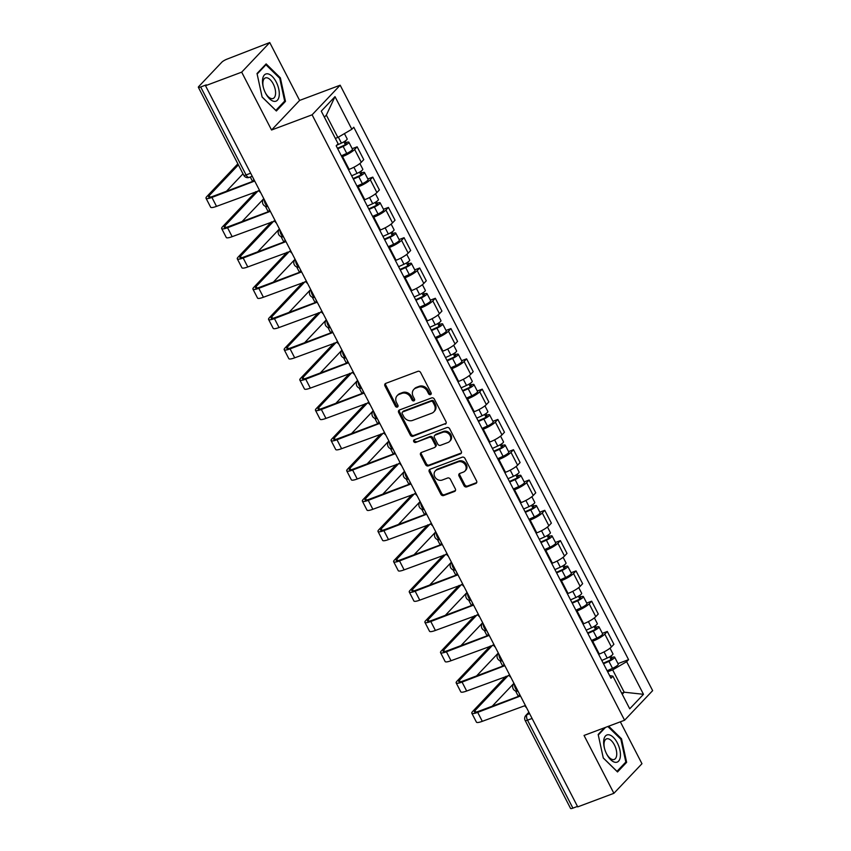 <?xml version="1.0" encoding="UTF-8"?>
<svg xmlns="http://www.w3.org/2000/svg" width="851" height="851" viewBox="0 0 851 851"><rect width="100%" height="100%" fill="white"/><g stroke="black" fill="none" stroke-linecap="round" stroke-linejoin="round"><path stroke-width="1.28" d="M430.542 394.619A1.532 1.298 -136.5 0 0 431.095 392.822L420.649 372.568A2.191 1.851 -136.5 0 0 417.884 371.334L385.758 383.375A2.191 1.851 -136.5 0 0 384.95 385.95L395.407 406.204A1.532 1.298 -136.5 0 0 397.906 405.267L396.555 402.651A7.01 5.936 -136.5 0 1 397.172 395.683A7.01 5.936 -136.5 0 1 399.119 394.407L401.789 393.396A7.01 5.936 -136.5 0 1 410.65 397.353L412.001 399.981A1.532 1.298 -136.5 0 0 414.501 399.045L413.15 396.417A7.01 5.936 -136.5 0 1 413.777 389.46A7.01 5.936 -136.5 0 1 415.714 388.184L418.394 387.173A7.01 5.936 -136.5 0 1 427.245 391.13L428.606 393.758A1.532 1.298 -136.5 0 0 430.542 394.619M463.986 485.634A2.191 1.851 -136.5 0 0 466.763 486.878L475.773 483.496A2.191 1.851 -136.5 0 0 476.571 480.921L464.965 458.423A2.191 1.851 -136.5 0 0 462.199 457.189L430.074 469.241A2.191 1.851 -136.5 0 0 429.266 471.816L440.882 494.303A2.191 1.851 -136.5 0 0 443.648 495.537L454.53 491.463A2.191 1.851 -136.5 0 0 455.338 488.878L450.37 479.262A2.191 1.851 -136.5 0 0 447.594 478.017L442.201 480.049A5.861 4.957 -136.5 0 1 435.393 477.698A5.861 4.957 -136.5 0 1 435.318 470.922A5.861 4.957 -136.5 0 1 436.935 469.848L458.083 461.923A5.861 4.957 -136.5 0 1 464.891 464.274A5.861 4.957 -136.5 0 1 464.965 471.05A5.861 4.957 -136.5 0 1 463.348 472.114L459.827 473.433A2.191 1.851 -136.5 0 0 459.019 476.017L463.986 485.634L464.806 484.772A2.191 1.851 -136.5 0 0 467.582 486.006L476.592 482.634A2.191 1.851 -136.5 0 0 476.698 482.581M271.554 130.012L299.616 100.418L269.746 42.55L241.684 72.154L271.554 130.012L312.104 114.811L624.581 720.233L584.041 735.445L613.901 793.313L577.723 806.876L205.506 85.717L206.314 84.855L200.687 86.972L246.077 174.934A4.468 2.202 69.4 0 0 249.29 177.38L252.236 176.274M241.684 72.154L205.506 85.717M445.179 424.224A2.191 1.851 -136.5 0 0 445.977 421.639L434.372 399.151A2.191 1.851 -136.5 0 0 431.606 397.917L399.481 409.969A2.191 1.851 -136.5 0 0 398.672 412.544L410.288 435.031A2.191 1.851 -136.5 0 0 413.054 436.265L445.998 423.351A2.191 1.851 -136.5 0 0 446.105 423.309M449.668 428.787L461.274 451.285A2.191 1.851 -136.5 0 1 460.476 453.86L428.351 465.901A2.191 1.851 -136.5 0 1 425.585 464.667L420.617 455.04A2.191 1.851 -136.5 0 1 421.415 452.466L434.446 447.583A2.191 1.851 -136.5 0 0 435.244 445.009L431.946 438.616A2.191 1.851 -136.5 0 0 429.181 437.382L415.618 442.467A1.532 1.298 -136.5 0 1 414.235 439.807L446.903 427.553A2.191 1.851 -136.5 0 1 449.668 428.787M269.746 42.55L227.111 59.102A4.468 0.904 -27.3 0 0 221.834 62.187L198.677 86.611A4.468 0.904 -27.3 0 0 198.357 87.291A4.468 0.904 -27.3 0 0 200.687 86.972M299.616 100.418L340.166 85.206L652.643 690.64L624.581 720.233M613.901 793.313L641.962 763.709L620.347 721.829M577.478 806.408L572.904 808.131A4.468 0.904 152.7 0 1 570.574 808.45L525.173 720.489A4.468 0.904 -27.3 0 0 527.503 720.169L572.904 808.131M348.485 169.626L349.144 169.381A10.265 2.085 -27.3 0 0 361.271 162.275L354.654 149.457A10.265 2.085 152.7 0 1 342.527 156.563L341.868 156.807M354.654 149.457L357.154 146.819L352.208 148.68M361.271 162.275L363.76 159.637L357.154 146.819M367.834 178.965L372.781 177.114L370.291 179.742A10.265 2.085 152.7 0 1 358.165 186.858L357.505 187.103M364.111 199.921L364.771 199.666A10.265 2.085 -27.3 0 0 376.908 192.56L379.397 189.933L372.781 177.114M383.471 209.261L388.418 207.41L385.928 210.037A10.265 2.085 152.7 0 1 373.791 217.143L373.132 217.388M379.748 230.206L380.408 229.961A10.265 2.085 -27.3 0 0 392.534 222.856L395.034 220.218L388.418 207.41M399.108 239.556L404.055 237.695L401.555 240.333A10.265 2.085 152.7 0 1 389.428 247.439L388.769 247.684M395.385 260.502L396.045 260.246A10.265 2.085 -27.3 0 0 408.172 253.141L410.671 250.513L404.055 237.695M414.735 269.841L419.692 267.991L417.192 270.618A10.265 2.085 152.7 0 1 405.065 277.724L404.406 277.979M411.022 290.787L411.682 290.542A10.265 2.085 -27.3 0 0 423.809 283.436L426.298 280.798L419.692 267.991M430.372 300.137L435.318 298.275L432.829 300.914A10.265 2.085 152.7 0 1 420.702 308.019L420.032 308.264M426.649 321.082L427.308 320.838A10.265 2.085 -27.3 0 0 439.446 313.721L441.935 311.094L435.318 298.275M446.009 330.422L450.956 328.571L448.456 331.199A10.265 2.085 152.7 0 1 436.329 338.304L435.669 338.56M442.286 351.367L442.945 351.123A10.265 2.085 -27.3 0 0 455.072 344.017L457.572 341.389L450.956 328.571M461.646 360.718L466.593 358.856L464.093 361.494A10.265 2.085 152.7 0 1 451.966 368.6L451.307 368.845M457.923 381.663L458.583 381.418A10.265 2.085 -27.3 0 0 470.709 374.312L473.209 371.674L466.593 358.856M477.273 391.003L482.23 389.152L479.73 391.779A10.265 2.085 152.7 0 1 467.603 398.885L466.944 399.14M473.55 411.958L474.22 411.703A10.265 2.085 -27.3 0 0 486.346 404.597L488.836 401.97L482.23 389.152M492.91 421.298L497.856 419.447L495.367 422.075A10.265 2.085 152.7 0 1 483.24 429.181L482.57 429.425M489.187 442.243L489.846 441.999A10.265 2.085 -27.3 0 0 501.973 434.893L504.473 432.255L497.856 419.447M508.547 451.594L513.493 449.732L510.994 452.37A10.265 2.085 152.7 0 1 498.867 459.476L498.207 459.721M504.824 472.539L505.483 472.284A10.265 2.085 -27.3 0 0 517.61 465.178L520.11 462.55L513.493 449.732M524.184 481.879L529.131 480.028L526.631 482.655A10.265 2.085 152.7 0 1 514.504 489.761L513.844 490.006M520.461 502.824L521.12 502.579A10.265 2.085 -27.3 0 0 533.247 495.473L535.747 492.835L529.131 480.028M539.811 512.174L544.757 510.313L542.268 512.951A10.265 2.085 152.7 0 1 530.141 520.057L529.482 520.301M536.087 533.12L536.758 532.864A10.265 2.085 -27.3 0 0 548.884 525.758L551.374 523.131L544.757 510.313M555.448 542.459L560.394 540.608L557.905 543.236A10.265 2.085 152.7 0 1 545.778 550.342L545.108 550.597M551.725 563.405L552.384 563.16A10.265 2.085 -27.3 0 0 564.511 556.054L567.011 553.427L560.394 540.608M571.085 572.755L576.031 570.893L573.531 573.531A10.265 2.085 152.7 0 1 561.405 580.637L560.745 580.882M567.362 593.7L568.021 593.455A10.265 2.085 -27.3 0 0 580.148 586.35L582.648 583.712L576.031 570.893M586.722 603.04L591.668 601.189L589.169 603.816A10.265 2.085 152.7 0 1 577.042 610.922L576.382 611.178M582.999 623.985L583.658 623.74A10.265 2.085 -27.3 0 0 595.785 616.635L598.274 614.007L591.668 601.189M602.348 633.335L607.295 631.474L604.806 634.112A10.265 2.085 152.7 0 1 592.679 641.218L592.019 641.463M598.625 654.281L599.295 654.036A10.265 2.085 -27.3 0 0 611.422 646.93L613.911 644.292L607.295 631.474M335.337 138.405L337.868 137.447L326.348 115.119L324.38 117.193M622.241 694.267L624.198 692.203L612.677 669.875L626.644 661.684L643.484 694.31L629.74 708.798L612.901 676.183L610.975 678.215L336.177 145.787L338.102 143.755L321.263 111.141L335.007 96.642L351.846 129.267L337.868 137.447M626.644 661.684L628.57 659.653L353.771 127.235L351.846 129.267M312.104 114.811L340.166 85.206M285.479 101.375L280.362 77.835L266.14 63.899L257.023 73.516L262.129 97.067L276.362 110.992L285.479 101.375L283.798 102.014M604.55 727.754L598.168 734.477L603.285 758.028L617.518 771.953L626.634 762.336L621.517 738.796L608.656 726.211M621.666 693.15L624.198 692.203L643.484 694.31M612.677 669.875L607.646 671.758M617.986 663.62L628.57 659.653M612.901 676.183L609.624 675.588M335.007 96.642L326.348 115.119M279.575 78.122L280.362 77.835M620.73 739.093L621.517 738.796M624.942 762.975L626.634 762.336M431.244 393.79A1.532 1.298 -136.5 0 1 429.415 392.885L428.064 390.269A7.01 5.936 -136.5 0 0 419.203 386.311L418.394 387.173M413.777 389.46L414.597 388.599A7.01 5.936 -136.5 0 1 416.533 387.322L419.203 386.311M397.172 395.683L397.991 394.821A7.01 5.936 -136.5 0 1 399.927 393.545L402.608 392.534A7.01 5.936 -136.5 0 1 411.469 396.492L412.82 399.119A1.532 1.298 -136.5 0 0 414.65 400.013M385.641 383.429A2.191 1.851 -136.5 0 0 385.769 385.088L396.226 405.342A1.532 1.298 -136.5 0 0 398.055 406.246M399.364 410.012A2.191 1.851 -136.5 0 0 399.491 411.682L411.097 434.17A2.191 1.851 -136.5 0 0 413.873 435.404L445.998 423.351M432.957 402.183A1.532 1.298 -136.5 0 0 431.021 401.321L402.821 411.895A1.532 1.298 -136.5 0 0 402.257 413.703L403.682 416.469A7.01 5.936 -136.5 0 0 412.544 420.426L431.819 413.192A7.01 5.936 -136.5 0 0 433.755 411.916A7.01 5.936 -136.5 0 0 434.382 404.948L432.957 402.183L433.776 401.321A1.532 1.298 -136.5 0 0 431.84 400.459L431.021 401.321M402.395 412.182L403.214 411.31A1.532 1.298 -136.5 0 1 403.64 411.033L431.84 400.459M433.755 411.916L434.574 411.054A7.01 5.936 -136.5 0 0 435.201 404.087L434.382 404.948M433.776 401.321L435.201 404.087M421.298 452.519A2.191 1.851 -136.5 0 0 421.426 454.179L426.394 463.806A2.191 1.851 -136.5 0 0 429.17 465.04L461.295 452.998A2.191 1.851 -136.5 0 0 461.402 452.945M435.052 447.179L435.872 446.318A2.191 1.851 -136.5 0 0 436.063 444.148L432.765 437.754A2.191 1.851 -136.5 0 0 430 436.52L415.618 442.467M414.352 439.765A1.532 1.298 -136.5 0 0 416.437 441.605M447.966 442.509A5.861 4.957 -136.5 0 0 449.583 441.446A5.861 4.957 -136.5 0 0 449.498 434.67A5.861 4.957 -136.5 0 0 442.701 432.319L435.244 435.106A2.191 1.851 -136.5 0 0 434.446 437.68L437.744 444.073A2.191 1.851 -136.5 0 0 440.51 445.307L447.966 442.509M449.583 441.446L450.402 440.584A5.861 4.957 -136.5 0 0 450.317 433.808A5.861 4.957 -136.5 0 0 443.52 431.446L442.701 432.319M434.638 435.51L435.457 434.648A2.191 1.851 -136.5 0 1 436.063 434.244L443.52 431.446M459.71 473.486A2.191 1.851 -136.5 0 0 459.838 475.145L464.806 484.772M464.965 471.05L465.784 470.188A5.861 4.957 -136.5 0 0 465.71 463.412A5.861 4.957 -136.5 0 0 458.902 461.051L458.083 461.923M435.318 470.922L436.137 470.05A5.861 4.957 -136.5 0 1 437.754 468.986L458.902 461.051M429.957 469.284A2.191 1.851 -136.5 0 0 430.085 470.954L441.69 493.442A2.191 1.851 -136.5 0 0 444.467 494.676L455.349 490.591A2.191 1.851 -136.5 0 0 455.466 490.548M337.464 148.287L343.538 145.564A2.681 0.543 -27.3 0 0 346.293 143.553A2.681 0.543 -27.3 0 0 344.889 143.745L345.953 142.617A5.574 1.128 -27.3 0 1 348.867 142.213L352.474 149.212A5.574 1.128 -27.3 0 1 346.74 153.403L341.357 155.818M337.751 148.829L343.134 146.404A5.574 1.128 -27.3 0 0 348.867 142.213M343.91 141.83L345.325 144.574M336.709 145.234L341.432 143.106A5.574 1.128 -27.3 0 0 347.165 138.915L344.421 133.607M345.144 141.053L345.953 142.617M253.928 180.838A11.265 2.287 152.7 0 1 252.087 180.508L250.29 177.008M253.619 178.944A4.468 3.776 -136.5 0 0 254.13 181.252L211.91 197.432A11.265 2.287 152.7 0 1 206.027 198.251A11.265 2.287 152.7 0 1 206.857 196.517L237.855 163.828M238.386 164.871L209.218 195.634A8.372 1.702 -27.3 0 0 208.601 196.911A8.372 1.702 -27.3 0 0 212.973 196.315L253.97 180.933M260.693 192.645A4.468 3.776 -136.5 0 1 259.034 190.773L216.516 206.368A11.265 2.287 152.7 0 1 210.633 207.176L206.027 198.251M243.003 173.795L226.451 191.262M353.101 178.582L359.175 175.849A2.681 0.543 -27.3 0 0 361.92 173.838A2.681 0.543 -27.3 0 0 360.526 174.029L361.59 172.913A5.574 1.128 -27.3 0 1 364.505 172.508L368.111 179.497A5.574 1.128 -27.3 0 1 362.377 183.688L356.984 186.114M353.378 179.125L358.771 176.7A5.574 1.128 -27.3 0 0 364.505 172.508M359.537 172.125L360.952 174.87M351.676 175.817L357.058 173.402A5.574 1.128 -27.3 0 0 362.803 169.211L359.867 163.52M360.781 171.349L361.59 172.913M269.565 211.122A11.265 2.287 152.7 0 1 267.725 210.803L265.406 206.304M368.738 208.867L374.802 206.144A2.681 0.543 -27.3 0 0 377.557 204.134A2.681 0.543 -27.3 0 0 376.163 204.325L377.227 203.198A5.574 1.128 -27.3 0 1 380.131 202.804L383.748 209.793A5.574 1.128 -27.3 0 1 378.014 213.984L372.621 216.399M369.015 209.41L374.397 206.995A5.574 1.128 -27.3 0 0 380.131 202.804M375.174 202.421L376.589 205.155M367.313 206.112L372.695 203.687A5.574 1.128 -27.3 0 0 378.429 199.496L375.493 193.815M376.419 201.644L377.227 203.198M285.202 241.418A11.265 2.287 152.7 0 1 283.362 241.088L281.043 236.599M262.587 79.462A14.51 7.148 69.4 0 0 263.331 87.376A14.51 7.148 69.4 0 0 265.321 92.706A14.51 7.148 69.4 0 0 273.714 101.29A14.51 7.148 69.4 0 0 279.192 95.706A14.51 7.148 69.4 0 0 272.235 76.42A14.51 7.148 69.4 0 0 262.587 79.462M265.161 92.376A10.978 5.414 69.4 0 0 273.086 98.493A10.978 5.414 69.4 0 0 275.511 94.355A10.978 5.414 69.4 0 0 272.511 82.632A10.978 5.414 69.4 0 0 265.374 77.92A10.978 5.414 69.4 0 0 262.948 82.058A10.978 5.414 69.4 0 0 263.427 87.738M257.14 74.048L265.938 64.772L279.724 78.271L284.67 101.078L275.841 110.396L262.108 96.961M264.969 65.133L265.938 64.772M603.731 740.423A14.51 7.148 69.4 0 0 604.476 748.348A14.51 7.148 69.4 0 0 606.476 753.667A14.51 7.148 69.4 0 0 614.869 762.251A14.51 7.148 69.4 0 0 620.336 756.677A14.51 7.148 69.4 0 0 613.38 737.381A14.51 7.148 69.4 0 0 603.731 740.423M606.316 753.337A10.978 5.414 69.4 0 0 614.231 759.454A10.978 5.414 69.4 0 0 616.667 755.316A10.978 5.414 69.4 0 0 613.656 743.593A10.978 5.414 69.4 0 0 606.518 738.881A10.978 5.414 69.4 0 0 604.093 743.019A10.978 5.414 69.4 0 0 604.572 748.699M607.869 726.509L620.868 739.232L625.825 762.039L616.986 771.357L603.263 757.922M598.285 735.009L605.508 727.392M269.256 209.24A4.468 3.776 -136.5 0 0 269.756 211.548L227.547 227.728A11.265 2.287 152.7 0 1 221.664 228.536A11.265 2.287 152.7 0 1 222.494 226.813L255.864 191.613M258.225 190.73L224.855 225.93A8.372 1.702 -27.3 0 0 224.239 227.206A8.372 1.702 -27.3 0 0 228.611 226.6L269.607 211.229M276.32 222.941A4.468 3.776 -136.5 0 1 274.671 221.058L232.153 236.663A11.265 2.287 152.7 0 1 226.27 237.472L221.664 228.536M263.789 198.655L242.078 221.547M284.883 239.525A4.468 3.776 -136.5 0 0 285.393 241.833L243.173 258.013A11.265 2.287 152.7 0 1 237.291 258.832A11.265 2.287 152.7 0 1 238.131 257.098L271.501 221.898M273.862 221.015L240.493 256.215A8.372 1.702 -27.3 0 0 239.876 257.502A8.372 1.702 -27.3 0 0 244.237 256.896L285.245 241.514M291.957 253.226A4.468 3.776 -136.5 0 1 290.308 251.353L247.79 266.948A11.265 2.287 152.7 0 1 241.907 267.757L237.291 258.832M279.426 228.94L257.715 251.843M384.365 239.163L390.439 236.429A2.681 0.543 -27.3 0 0 393.194 234.419A2.681 0.543 -27.3 0 0 391.79 234.61L392.854 233.493A5.574 1.128 -27.3 0 1 395.768 233.089L399.374 240.078A5.574 1.128 -27.3 0 1 393.641 244.269L388.258 246.694M384.652 239.705L390.035 237.28A5.574 1.128 -27.3 0 0 395.768 233.089M390.811 232.706L392.226 235.45M382.95 236.397L388.333 233.982A5.574 1.128 -27.3 0 0 394.066 229.791L391.13 224.1M392.056 231.929L392.854 233.493M300.839 271.714A11.265 2.287 152.7 0 1 298.999 271.384L296.68 266.884M400.002 269.448L406.076 266.725A2.681 0.543 -27.3 0 0 408.831 264.714A2.681 0.543 -27.3 0 0 407.427 264.906L408.491 263.778A5.574 1.128 -27.3 0 1 411.405 263.385L415.011 270.373A5.574 1.128 -27.3 0 1 409.278 274.565L403.895 276.979M400.278 269.99L405.672 267.576A5.574 1.128 -27.3 0 0 411.405 263.385M406.448 263.002L407.863 265.735M398.576 266.693L403.97 264.267A5.574 1.128 -27.3 0 0 409.703 260.076L406.767 254.396M407.682 262.225L408.491 263.778M316.466 301.999A11.265 2.287 152.7 0 1 314.625 301.669L312.306 297.18M415.639 299.743L421.713 297.01A2.681 0.543 -27.3 0 0 424.458 294.999A2.681 0.543 -27.3 0 0 423.064 295.191L424.128 294.074A5.574 1.128 -27.3 0 1 427.042 293.669L430.649 300.658A5.574 1.128 -27.3 0 1 424.915 304.849L419.522 307.275M415.916 300.286L421.309 297.861A5.574 1.128 -27.3 0 0 427.042 293.669M422.075 293.287L423.49 296.031M414.214 296.978L419.596 294.563A5.574 1.128 -27.3 0 0 425.34 290.372L422.404 284.681M423.319 292.51L424.128 294.074M332.103 332.294A11.265 2.287 152.7 0 1 330.262 331.964L327.943 327.475M300.52 269.82A4.468 3.776 -136.5 0 0 301.031 272.129L258.81 288.308A11.265 2.287 152.7 0 1 252.928 289.117A11.265 2.287 152.7 0 1 253.758 287.393L287.127 252.194M289.5 251.311L256.13 286.51A8.372 1.702 -27.3 0 0 255.502 287.787A8.372 1.702 -27.3 0 0 259.874 287.191L300.882 271.809M307.594 283.521A4.468 3.776 -136.5 0 1 305.935 281.638L263.416 297.244A11.265 2.287 152.7 0 1 257.534 298.052L252.928 289.117M295.063 259.236L273.352 282.128M316.157 300.105A4.468 3.776 -136.5 0 0 316.657 302.424L274.447 318.604A11.265 2.287 152.7 0 1 268.565 319.412A11.265 2.287 152.7 0 1 269.395 317.689L302.765 282.489M305.126 281.596L271.756 316.795A8.372 1.702 -27.3 0 0 271.139 318.083A8.372 1.702 -27.3 0 0 275.511 317.476L316.508 302.105M323.231 313.817A4.468 3.776 -136.5 0 1 321.572 311.934L279.054 327.529A11.265 2.287 152.7 0 1 273.171 328.337L268.565 319.412M310.689 289.521L288.989 312.423M331.794 330.401A4.468 3.776 -136.5 0 0 332.294 332.709L290.085 348.889A11.265 2.287 152.7 0 1 284.202 349.697A11.265 2.287 152.7 0 1 285.032 347.974L318.402 312.774M320.763 311.892L287.393 347.091A8.372 1.702 -27.3 0 0 286.776 348.367A8.372 1.702 -27.3 0 0 291.148 347.772L332.145 332.39M338.858 344.102A4.468 3.776 -136.5 0 1 337.209 342.23L294.691 357.824A11.265 2.287 152.7 0 1 288.808 358.633L284.202 349.697M326.327 319.816L304.615 342.719M431.276 330.028L437.34 327.305A2.681 0.543 -27.3 0 0 440.095 325.295A2.681 0.543 -27.3 0 0 438.701 325.486L439.765 324.369A5.574 1.128 -27.3 0 1 442.669 323.965L446.286 330.954A5.574 1.128 -27.3 0 1 440.541 335.145L435.159 337.57M431.553 330.571L436.935 328.156A5.574 1.128 -27.3 0 0 442.669 323.965M437.712 323.582L439.127 326.327M429.851 327.273L435.233 324.859A5.574 1.128 -27.3 0 0 440.967 320.657L438.031 314.976M438.956 322.806L439.765 324.369M347.74 362.579A11.265 2.287 152.7 0 1 345.9 362.249L343.581 357.76M347.421 360.696A4.468 3.776 -136.5 0 0 347.931 363.005L305.711 379.184A11.265 2.287 152.7 0 1 299.829 379.993A11.265 2.287 152.7 0 1 300.658 378.269L334.039 343.07M336.4 342.176L303.03 377.376A8.372 1.702 -27.3 0 0 302.413 378.663A8.372 1.702 -27.3 0 0 306.775 378.057L347.782 362.686M354.495 374.397A4.468 3.776 -136.5 0 1 352.846 372.515L310.328 388.109A11.265 2.287 152.7 0 1 304.445 388.928L299.829 379.993M341.964 350.112L320.253 373.004M446.903 360.324L452.977 357.601A2.681 0.543 -27.3 0 0 455.732 355.58A2.681 0.543 -27.3 0 0 454.328 355.782L455.391 354.654A5.574 1.128 -27.3 0 1 458.306 354.25L461.912 361.239A5.574 1.128 -27.3 0 1 456.179 365.441L450.796 367.855M447.19 360.867L452.572 358.441A5.574 1.128 -27.3 0 0 458.306 354.25M453.349 353.867L454.764 356.612M445.488 357.569L450.87 355.144A5.574 1.128 -27.3 0 0 456.604 350.952L453.668 345.272M454.594 353.091L455.391 354.654M363.377 392.875A11.265 2.287 152.7 0 1 361.537 392.545L359.218 388.056M363.058 390.981A4.468 3.776 -136.5 0 0 363.568 393.29L321.348 409.469A11.265 2.287 152.7 0 1 315.466 410.278A11.265 2.287 152.7 0 1 316.295 408.554L349.665 373.355M352.037 372.472L318.657 407.672A8.372 1.702 -27.3 0 0 318.04 408.948A8.372 1.702 -27.3 0 0 322.412 408.352L363.42 392.971M370.132 404.682A4.468 3.776 -136.5 0 1 368.472 402.81L325.954 418.405A11.265 2.287 152.7 0 1 320.072 419.213L315.466 410.278M357.59 380.397L335.89 403.3M462.54 390.62L468.614 387.886A2.681 0.543 -27.3 0 0 471.369 385.875A2.681 0.543 -27.3 0 0 469.965 386.067L471.029 384.95A5.574 1.128 -27.3 0 1 473.943 384.546L477.549 391.534A5.574 1.128 -27.3 0 1 471.816 395.726L466.433 398.151M462.816 391.152L468.21 388.737A5.574 1.128 -27.3 0 0 473.943 384.546M468.986 384.163L470.401 386.907M461.114 387.854L466.508 385.439A5.574 1.128 -27.3 0 0 472.241 381.248L469.305 375.557M470.22 383.386L471.029 384.95M379.003 423.16A11.265 2.287 152.7 0 1 377.163 422.841L374.844 418.341M378.695 421.277A4.468 3.776 -136.5 0 0 379.195 423.585L336.985 439.765A11.265 2.287 152.7 0 1 331.103 440.573A11.265 2.287 152.7 0 1 331.933 438.85L365.302 403.651M367.664 402.757L334.294 437.967A8.372 1.702 -27.3 0 0 333.677 439.244A8.372 1.702 -27.3 0 0 338.049 438.637L379.046 423.266M385.769 434.978A4.468 3.776 -136.5 0 1 384.109 433.095L341.591 448.69A11.265 2.287 152.7 0 1 335.709 449.509L331.103 440.573M373.227 410.693L351.516 433.584M478.177 420.905L484.251 418.181A2.681 0.543 -27.3 0 0 486.995 416.171A2.681 0.543 -27.3 0 0 485.602 416.362L486.666 415.235A5.574 1.128 -27.3 0 1 489.58 414.831L493.186 421.83A5.574 1.128 -27.3 0 1 487.453 426.021L482.06 428.436M478.453 421.447L483.847 419.032A5.574 1.128 -27.3 0 0 489.58 414.831M484.613 414.448L486.027 417.192M476.751 418.149L482.134 415.724A5.574 1.128 -27.3 0 0 487.868 411.533L484.942 405.853M485.857 413.671L486.666 415.235M394.641 453.455A11.265 2.287 152.7 0 1 392.8 453.126L390.481 448.637M394.332 451.562A4.468 3.776 -136.5 0 0 394.832 453.87L352.622 470.05A11.265 2.287 152.7 0 1 346.74 470.869A11.265 2.287 152.7 0 1 347.57 469.135L380.94 433.936M383.301 433.053L349.931 468.252A8.372 1.702 -27.3 0 0 349.314 469.539A8.372 1.702 -27.3 0 0 353.686 468.933L394.683 453.551M401.395 465.263A4.468 3.776 -136.5 0 1 399.747 463.391L357.229 478.985A11.265 2.287 152.7 0 1 351.346 479.794L346.74 470.869M388.864 440.978L367.153 463.88M493.814 451.2L499.877 448.466A2.681 0.543 -27.3 0 0 502.633 446.456A2.681 0.543 -27.3 0 0 501.239 446.647L502.303 445.53A5.574 1.128 -27.3 0 1 505.207 445.126L508.824 452.115A5.574 1.128 -27.3 0 1 503.079 456.306L497.697 458.732M494.091 451.743L499.473 449.317A5.574 1.128 -27.3 0 0 505.207 445.126M500.25 444.743L501.665 447.488M492.389 448.434L497.771 446.02A5.574 1.128 -27.3 0 0 503.505 441.829L500.569 436.137M501.494 443.967L502.303 445.53M410.278 483.74A11.265 2.287 152.7 0 1 408.437 483.421L406.118 478.922M409.959 481.857A4.468 3.776 -136.5 0 0 410.469 484.166L368.249 500.345A11.265 2.287 152.7 0 1 362.366 501.154A11.265 2.287 152.7 0 1 363.196 499.431L396.577 464.231M398.938 463.348L365.568 498.548A8.372 1.702 -27.3 0 0 364.951 499.824A8.372 1.702 -27.3 0 0 369.313 499.218L410.32 483.847M417.033 495.559A4.468 3.776 -136.5 0 1 415.384 493.676L372.866 509.281A11.265 2.287 152.7 0 1 366.983 510.089L362.366 501.154M404.502 471.273L382.79 494.165M509.441 481.485L515.515 478.762A2.681 0.543 -27.3 0 0 518.27 476.751A2.681 0.543 -27.3 0 0 516.865 476.943L517.929 475.815A5.574 1.128 -27.3 0 1 520.844 475.422L524.45 482.411A5.574 1.128 -27.3 0 1 518.716 486.602L513.334 489.017M509.728 482.028L515.11 479.613A5.574 1.128 -27.3 0 0 520.844 475.422M515.887 475.039L517.302 477.773M508.015 478.73L513.408 476.305A5.574 1.128 -27.3 0 0 519.142 472.114L516.206 466.433M517.131 474.262L517.929 475.815M425.915 514.036A11.265 2.287 152.7 0 1 424.075 513.706L421.756 509.217M425.596 512.142A4.468 3.776 -136.5 0 0 426.106 514.451L383.886 530.641A11.265 2.287 152.7 0 1 378.004 531.45A11.265 2.287 152.7 0 1 378.833 529.726L412.203 494.527M414.575 493.633L381.195 528.833A8.372 1.702 -27.3 0 0 380.578 530.12A8.372 1.702 -27.3 0 0 384.95 529.513L425.947 514.132M432.67 525.854A4.468 3.776 -136.5 0 1 431.01 523.971L388.492 539.566A11.265 2.287 152.7 0 1 382.61 540.374L378.004 531.45M420.128 501.558L398.428 524.461M525.078 511.781L531.152 509.047A2.681 0.543 -27.3 0 0 533.896 507.036A2.681 0.543 -27.3 0 0 532.503 507.228L533.566 506.111A5.574 1.128 -27.3 0 1 536.481 505.707L540.087 512.696A5.574 1.128 -27.3 0 1 534.354 516.887L528.971 519.312M525.354 512.323L530.747 509.898A5.574 1.128 -27.3 0 0 536.481 505.707M531.524 505.324L532.939 508.068M523.652 509.015L529.045 506.6A5.574 1.128 -27.3 0 0 534.779 502.409L531.843 496.718M532.758 504.547L533.566 506.111M441.541 544.332A11.265 2.287 152.7 0 1 439.701 544.002L437.382 539.502M441.233 542.438A4.468 3.776 -136.5 0 0 441.733 544.746L399.523 560.926A11.265 2.287 152.7 0 1 393.641 561.734A11.265 2.287 152.7 0 1 394.47 560.011L427.84 524.812M430.202 523.929L396.832 559.128A8.372 1.702 -27.3 0 0 396.215 560.405A8.372 1.702 -27.3 0 0 400.587 559.809L441.584 544.427M448.307 556.139A4.468 3.776 -136.5 0 1 446.647 554.256L404.129 569.862A11.265 2.287 152.7 0 1 398.247 570.67L393.641 561.734M435.765 531.854L414.054 554.756M540.715 542.066L546.778 539.343A2.681 0.543 -27.3 0 0 549.533 537.332A2.681 0.543 -27.3 0 0 548.14 537.524L549.203 536.396A5.574 1.128 -27.3 0 1 552.118 536.002L555.724 542.991A5.574 1.128 -27.3 0 1 549.991 547.182L544.597 549.597M540.991 542.608L546.374 540.194A5.574 1.128 -27.3 0 0 552.118 536.002M547.15 535.619L548.565 538.353M539.289 539.311L544.672 536.885A5.574 1.128 -27.3 0 0 550.406 532.694L547.48 527.014M548.395 534.843L549.203 536.396M457.178 574.616A11.265 2.287 152.7 0 1 455.338 574.287L453.019 569.798M456.859 572.734A4.468 3.776 -136.5 0 0 457.37 575.042L415.15 591.222A11.265 2.287 152.7 0 1 409.267 592.03A11.265 2.287 152.7 0 1 410.108 590.307L443.477 555.107M445.839 554.214L412.469 589.413A8.372 1.702 -27.3 0 0 411.852 590.7A8.372 1.702 -27.3 0 0 416.213 590.094L457.221 574.723M463.933 586.435A4.468 3.776 -136.5 0 1 462.284 584.552L419.766 600.146A11.265 2.287 152.7 0 1 413.884 600.966L409.267 592.03M451.402 562.149L429.691 585.041M556.352 572.361L562.415 569.638A2.681 0.543 -27.3 0 0 565.17 567.617A2.681 0.543 -27.3 0 0 563.777 567.808L564.841 566.692A5.574 1.128 -27.3 0 1 567.745 566.287L571.351 573.276A5.574 1.128 -27.3 0 1 565.617 577.467L560.235 579.893M556.628 572.904L562.011 570.478A5.574 1.128 -27.3 0 0 567.745 566.287M562.788 565.904L564.202 568.649M554.926 569.606L560.309 567.181A5.574 1.128 -27.3 0 0 566.043 562.99L563.107 557.309M564.032 565.128L564.841 566.692M472.816 604.912A11.265 2.287 152.7 0 1 470.975 604.582L468.656 600.093M472.496 603.019A4.468 3.776 -136.5 0 0 473.007 605.327L430.787 621.507A11.265 2.287 152.7 0 1 424.904 622.315A11.265 2.287 152.7 0 1 425.734 620.592L459.115 585.392M461.476 584.509L428.106 619.709A8.372 1.702 -27.3 0 0 427.489 620.985A8.372 1.702 -27.3 0 0 431.851 620.39L472.858 605.008M479.57 616.72A4.468 3.776 -136.5 0 1 477.911 614.847L435.404 630.442A11.265 2.287 152.7 0 1 429.521 631.251L424.904 622.315M467.039 592.434L445.328 615.337M571.978 602.646L578.052 599.923A2.681 0.543 -27.3 0 0 580.808 597.913A2.681 0.543 -27.3 0 0 579.403 598.104L580.467 596.987A5.574 1.128 -27.3 0 1 583.382 596.583L586.988 603.572A5.574 1.128 -27.3 0 1 581.254 607.763L575.872 610.188M572.266 603.189L577.648 600.774A5.574 1.128 -27.3 0 0 583.382 596.583M578.425 596.2L579.839 598.944M570.553 599.891L575.946 597.476A5.574 1.128 -27.3 0 0 581.68 593.285L578.744 587.594M579.669 595.423L580.467 596.987M488.453 635.197A11.265 2.287 152.7 0 1 486.602 634.867L484.283 630.378M488.134 633.314A4.468 3.776 -136.5 0 0 488.644 635.623L446.424 651.802A11.265 2.287 152.7 0 1 440.541 652.611A11.265 2.287 152.7 0 1 441.371 650.887L474.741 615.688M477.103 614.794L443.733 649.994A8.372 1.702 -27.3 0 0 443.116 651.281A8.372 1.702 -27.3 0 0 447.488 650.675L488.485 635.303M495.208 647.015A4.468 3.776 -136.5 0 1 493.548 645.132L451.03 660.727A11.265 2.287 152.7 0 1 445.147 661.546L440.541 652.611M482.666 622.73L460.965 645.622M587.615 632.942L593.69 630.219A2.681 0.543 -27.3 0 0 596.434 628.208A2.681 0.543 -27.3 0 0 595.04 628.4L596.104 627.272A5.574 1.128 -27.3 0 1 599.019 626.868L602.625 633.867A5.574 1.128 -27.3 0 1 596.891 638.059L591.498 640.473M587.892 633.484L593.285 631.059A5.574 1.128 -27.3 0 0 599.019 626.868M594.062 626.485L595.477 629.229M586.19 630.187L591.583 627.761A5.574 1.128 -27.3 0 0 597.317 623.57L594.381 617.89M595.296 625.708L596.104 627.272M504.079 665.493A11.265 2.287 152.7 0 1 502.239 665.163L499.92 660.674M503.771 663.599A4.468 3.776 -136.5 0 0 504.271 665.908L462.061 682.087A11.265 2.287 152.7 0 1 456.179 682.906A11.265 2.287 152.7 0 1 457.008 681.172L490.378 645.973M492.74 645.09L459.37 680.289A8.372 1.702 -27.3 0 0 458.753 681.566A8.372 1.702 -27.3 0 0 463.125 680.97L504.122 665.588M510.834 677.3A4.468 3.776 -136.5 0 1 509.185 675.428L466.667 691.023A11.265 2.287 152.7 0 1 460.785 691.831L456.179 682.906M498.303 653.015L476.592 675.917M603.253 663.237L609.316 660.504A2.681 0.543 -27.3 0 0 612.071 658.493A2.681 0.543 -27.3 0 0 610.678 658.685L611.741 657.568A5.574 1.128 -27.3 0 1 614.656 657.163L618.262 664.152A5.574 1.128 -27.3 0 1 612.529 668.343L607.135 670.769M603.529 663.78L608.912 661.355A5.574 1.128 -27.3 0 0 614.656 657.163M609.688 656.781L611.103 659.525M601.827 660.472L607.21 658.057A5.574 1.128 -27.3 0 0 612.943 653.866L610.007 648.175M610.933 656.004L611.741 657.568M519.716 695.778A11.265 2.287 152.7 0 1 517.876 695.458L515.557 690.959M519.397 693.895A4.468 3.776 -136.5 0 0 519.908 696.203L477.688 712.383A11.265 2.287 152.7 0 1 471.805 713.191A11.265 2.287 152.7 0 1 472.645 711.468L506.015 676.268M508.377 675.386L475.007 710.585A8.372 1.702 -27.3 0 0 474.39 711.861A8.372 1.702 -27.3 0 0 478.751 711.255L519.759 695.884M526.471 707.596A4.468 3.776 -136.5 0 1 524.822 705.713L482.304 721.318A11.265 2.287 152.7 0 1 476.422 722.127L471.805 713.191M513.94 683.31L492.229 706.202M529.035 712.553L527.131 714.563A4.468 2.202 69.4 0 0 527.503 720.169L532.077 718.457M529.588 713.638L527.131 714.563A4.468 3.776 43.5 0 0 525.897 715.372A4.468 4.468 0 0 0 525.173 720.489M595.785 616.635L589.169 603.816M580.148 586.35L573.531 573.531M564.511 556.054L557.905 543.236M548.884 525.758L542.268 512.951M533.247 495.473L526.631 482.655M517.61 465.178L510.994 452.37M501.973 434.893L495.367 422.075M486.346 404.597L479.73 391.779M470.709 374.312L464.093 361.494M455.072 344.017L448.456 331.199M439.446 313.721L432.829 300.914M423.809 283.436L417.192 270.618M408.172 253.141L401.555 240.333M392.534 222.856L385.928 210.037M376.908 192.56L370.291 179.742M611.422 646.93L604.806 634.112M599.295 654.036L592.679 641.218M583.658 623.74L577.042 610.922M568.021 593.455L561.405 580.637M552.384 563.16L545.778 550.342M536.758 532.864L530.141 520.057M521.12 502.579L514.504 489.761M505.483 472.284L498.867 459.476M489.846 441.999L483.24 429.181M474.22 411.703L467.603 398.885M458.583 381.418L451.966 368.6M442.945 351.123L436.329 338.304M427.308 320.838L420.702 308.019M411.682 290.542L405.065 277.724M396.045 260.246L389.428 247.439M380.408 229.961L373.791 217.143M364.771 199.666L358.165 186.858M349.144 169.381L342.527 156.563M264.416 199.857A4.468 2.202 69.4 0 0 267.746 206.325M280.043 230.153A4.468 2.202 69.4 0 0 283.383 236.61M295.68 260.449A4.468 2.202 69.4 0 0 299.02 266.906M311.317 290.734A4.468 2.202 69.4 0 0 314.647 297.19M326.954 321.029A4.468 2.202 69.4 0 0 330.284 327.486M342.581 351.314A4.468 2.202 69.4 0 0 345.921 357.771M358.218 381.61A4.468 2.202 69.4 0 0 361.558 388.067M373.855 411.895A4.468 2.202 69.4 0 0 377.184 418.362M389.492 442.19A4.468 2.202 69.4 0 0 392.822 448.647M405.119 472.475A4.468 2.202 69.4 0 0 408.459 478.943M420.756 502.771A4.468 2.202 69.4 0 0 424.085 509.228M436.393 533.066A4.468 2.202 69.4 0 0 439.722 539.523M452.03 563.351A4.468 2.202 69.4 0 0 455.359 569.808M467.656 593.647A4.468 2.202 69.4 0 0 470.997 600.104M483.294 623.932A4.468 2.202 69.4 0 0 486.623 630.389M498.931 654.228A4.468 2.202 69.4 0 0 502.26 660.684M514.557 684.512A4.468 2.202 69.4 0 0 517.897 690.98M279.383 229.355A4.468 3.776 43.5 0 1 279.553 229.185L279.383 229.355A4.468 4.468 0 0 0 283.479 236.801M310.658 289.936A4.468 3.776 43.5 0 1 310.817 289.776L310.658 289.936A4.468 4.468 0 0 0 314.753 297.382M341.921 350.516A4.468 3.776 43.5 0 1 342.091 350.357L341.921 350.516A4.468 4.468 0 0 0 346.017 357.963M357.558 380.812A4.468 3.776 43.5 0 1 357.718 380.642L357.558 380.812A4.468 4.468 0 0 0 361.654 388.258M373.195 411.097A4.468 3.776 43.5 0 1 373.355 410.937L373.195 411.097A4.468 4.468 0 0 0 377.291 418.554M420.096 501.973A4.468 3.776 43.5 0 1 420.256 501.813L420.096 501.973A4.468 4.468 0 0 0 424.192 509.419M435.723 532.258A4.468 3.776 43.5 0 1 435.893 532.098L435.723 532.258A4.468 4.468 0 0 0 439.829 539.715M451.36 562.554A4.468 3.776 43.5 0 1 451.53 562.394L451.36 562.554A4.468 4.468 0 0 0 455.455 570M466.997 592.849A4.468 3.776 43.5 0 1 467.167 592.679L466.997 592.849A4.468 4.468 0 0 0 471.092 600.295M482.634 623.134A4.468 3.776 43.5 0 1 482.794 622.975L482.634 623.134A4.468 4.468 0 0 0 486.729 630.591M498.26 653.43A4.468 3.776 43.5 0 1 498.431 653.26L498.26 653.43A4.468 4.468 0 0 0 502.356 660.876M513.898 683.715A4.468 3.776 43.5 0 1 514.068 683.555L513.898 683.715A4.468 4.468 0 0 0 517.993 691.172M250.662 173.21L246.077 174.934A4.468 0.904 -27.3 0 1 243.748 175.253A4.468 4.468 0 0 0 249.29 177.38M428.064 390.269L427.245 391.13M416.533 387.322L415.714 388.184M412.82 399.119L412.001 399.981M411.469 396.492L410.65 397.353M402.608 392.534L401.789 393.396M399.927 393.545L399.119 394.407M396.226 405.342L395.407 406.204M385.769 385.088L384.95 385.95M429.415 392.885L428.606 393.758M413.873 435.404L413.054 436.265M411.097 434.17L410.288 435.031M399.491 411.682L398.672 412.544M403.64 411.033L402.821 411.895M461.295 452.998L460.476 453.86M429.17 465.04L428.351 465.901M426.394 463.806L425.585 464.667M421.426 454.179L420.617 455.04M436.063 444.148L435.244 445.009M432.765 437.754L431.946 438.616M430 436.52L429.181 437.382M436.063 434.244L435.244 435.106M459.838 475.145L459.019 476.017M437.754 468.986L436.935 469.848M455.349 490.591L454.53 491.463M444.467 494.676L443.648 495.537M441.69 493.442L440.882 494.303M430.085 470.954L429.266 471.816M476.592 482.634L475.773 483.496M467.582 486.006L466.763 486.878M343.134 146.404L346.74 153.403M338.358 137.16L341.432 143.106M216.516 206.368L211.91 197.432M210.006 197.155L209.218 195.634M358.771 176.7L362.377 183.688M353.888 167.243L357.058 173.402M374.397 206.995L378.014 213.984M369.525 197.538L372.695 203.687M232.153 236.663L227.547 227.728M225.643 227.44L224.855 225.93M247.79 266.948L243.173 258.013M241.269 257.736L240.493 256.215M390.035 237.28L393.641 244.269M385.152 227.823L388.333 233.982M405.672 267.576L409.278 274.565M400.789 258.119L403.97 264.267M421.309 297.861L424.915 304.849M416.426 288.415L419.596 294.563M263.416 297.244L258.81 288.308M256.906 288.032L256.13 286.51M279.054 327.529L274.447 318.604M272.543 318.317L271.756 316.795M294.691 357.824L290.085 348.889M288.181 348.612L287.393 347.091M436.935 328.156L440.541 335.145M432.063 318.7L435.233 324.859M310.328 388.109L305.711 379.184M303.807 378.897L303.03 377.376M452.572 358.441L456.179 365.441M447.69 348.995L450.87 355.144M325.954 418.405L321.348 409.469M319.444 409.193L318.657 407.672M468.21 388.737L471.816 395.726M463.327 379.28L466.508 385.439M341.591 448.69L336.985 439.765M335.081 439.478L334.294 437.967M483.847 419.032L487.453 426.021M478.964 409.576L482.134 415.724M357.229 478.985L352.622 470.05M350.718 469.773L349.931 468.252M499.473 449.317L503.079 456.306M494.601 439.861L497.771 446.02M372.866 509.281L368.249 500.345M366.345 500.058L365.568 498.548M515.11 479.613L518.716 486.602M510.228 470.156L513.408 476.305M388.492 539.566L383.886 530.641M381.982 530.354L381.195 528.833M530.747 509.898L534.354 516.887M525.865 500.452L529.045 506.6M404.129 569.862L399.523 560.926M397.619 560.649L396.832 559.128M546.374 540.194L549.991 547.182M541.502 530.737L544.672 536.885M419.766 600.146L415.15 591.222M413.256 590.934L412.469 589.413M562.011 570.478L565.617 577.467M557.139 561.032L560.309 567.181M435.404 630.442L430.787 621.507M428.883 621.23L428.106 619.709M577.648 600.774L581.254 607.763M572.766 591.317L575.946 597.476M451.03 660.727L446.424 651.802M444.52 651.515L443.733 649.994M593.285 631.059L596.891 638.059M588.403 621.613L591.583 627.761M466.667 691.023L462.061 682.087M460.157 681.811L459.37 680.289M608.912 661.355L612.529 668.343M604.04 651.898L607.21 658.057M482.304 721.318L477.688 712.383M475.794 712.096L475.007 710.585M263.746 199.06A4.468 4.468 0 0 0 267.842 206.516M295.02 259.64A4.468 4.468 0 0 0 299.116 267.097M326.284 320.221A4.468 4.468 0 0 0 330.379 327.678M388.822 441.392A4.468 4.468 0 0 0 392.917 448.839M404.459 471.677A4.468 4.468 0 0 0 408.554 479.134M525.897 715.372L528.865 712.234M243.748 175.253L198.357 87.291"/></g></svg>
